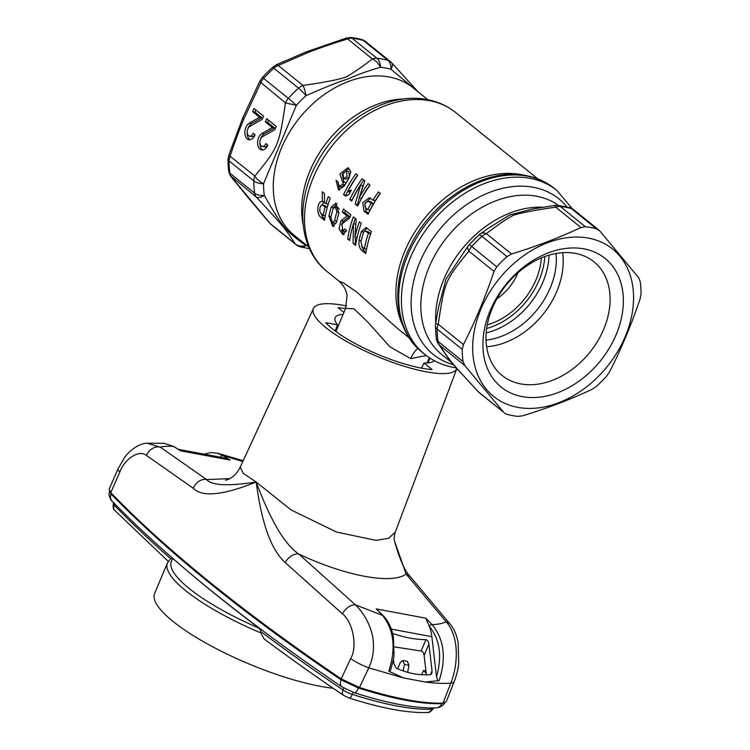 <?xml version="1.0" encoding="UTF-8"?>
<svg xmlns="http://www.w3.org/2000/svg" width="750" height="750" viewBox="0 0 750 750"><rect width="100%" height="100%" fill="white"/><g stroke="black" fill="none" stroke-linecap="round" stroke-linejoin="round"><path stroke-width="1.12" d="M361.837 39.562A12.028 7.772 105.5 0 1 363.253 40.387A12.028 8.841 -51.1 0 1 365.7 41.634A12.028 12.028 0 0 0 362.484 39.778L361.837 39.562A104.991 77.128 128.9 0 0 356.419 38.306A104.991 77.128 128.9 0 0 350.812 37.5L346.5 37.997L306.141 51.928L276.553 64.669L272.653 67.303A104.991 77.128 128.9 0 0 262.462 77.456A12.028 0.628 42.2 0 1 263.634 78.375A105.253 77.325 -51.1 0 1 273.853 68.203L298.566 88.172A105.253 77.325 128.9 0 0 288.347 98.353A12.028 8.841 128.9 0 0 285.441 102.891C279.169 145.762 278.025 147.562 254.85 176.034A12.028 8.841 128.9 0 0 253.809 180.928A105.253 77.325 128.9 0 0 254.644 193.172A12.028 8.841 128.9 0 0 256.284 197.044C284.259 227.203 284.841 228.122 295.087 243.722A12.028 8.841 128.9 0 0 296.006 244.622A12.028 12.028 0 0 0 300.356 246.862A12.028 7.772 105.5 0 0 305.934 245.475A12.028 10.266 144.5 0 1 295.087 243.722L270.375 223.744L231.572 177.066A12.028 8.841 -51.1 0 1 229.931 173.203A105.253 77.325 -51.1 0 1 229.097 160.959A12.028 8.841 -51.1 0 1 230.137 156.066C234.647 142.425 239.203 130.106 243.806 119.109L260.728 82.922A12.028 8.841 -51.1 0 1 263.634 78.375L288.347 98.353A12.028 0.628 -137.8 0 1 296.344 105.328L285.441 102.891L259.65 81.506L242.691 118.097L228.806 155.231L228 159.834A104.991 77.128 128.9 0 0 228.844 172.041L230.625 176.091L246.947 196.256A12.028 8.184 -39.6 0 0 247.734 197.034M262.462 77.456L259.65 81.506M269.306 222.534L270.375 223.744L269.306 222.534M228.844 172.041A12.028 6.731 -8 0 0 229.931 173.203L254.644 193.172A12.028 6.731 172 0 0 264.319 195.412C282.169 226.931 286.312 231.769 305.934 245.475A99.984 73.453 128.9 0 0 307.209 245.812M228.806 155.231L254.85 176.034A12.028 5.409 -145.2 0 0 263.522 183.778A12.028 6.038 180 0 1 253.809 180.928L229.097 160.959A12.028 6.038 0 0 1 228 159.834M262.05 133.369A8.719 5.503 -79.4 0 0 257.559 142.509A8.719 5.503 -79.4 0 0 261.591 149.972A8.719 5.503 -79.4 0 0 267.797 145.116L265.894 143.578A5.109 3.225 -79.4 0 1 262.256 146.419A5.109 3.225 -79.4 0 1 259.894 142.05A5.109 3.225 -79.4 0 1 262.528 136.688L274.866 129.628L276.216 126.403L266.691 118.706L265.35 121.931L272.269 127.519L262.05 133.369L264.347 133.791A8.719 5.503 -79.4 0 0 260.438 139.378M249.356 123.103A8.719 5.503 -79.4 0 0 244.866 132.244A8.719 5.503 -79.4 0 0 248.897 139.706A8.719 5.503 -79.4 0 0 255.103 134.859L253.2 133.322A5.109 3.225 -79.4 0 1 249.562 136.163A5.109 3.225 -79.4 0 1 247.2 131.784A5.109 3.225 -79.4 0 1 249.834 126.431L262.172 119.362L263.522 116.137L253.997 108.45L252.656 111.675L259.566 117.263L249.356 123.103L251.653 123.534A8.719 5.503 -79.4 0 0 247.734 129.122M276.553 64.669L278.259 65.466L307.472 52.753C319.228 48.103 332.616 43.519 347.653 39A12.028 8.841 -51.1 0 1 352.2 38.325A12.028 7.359 95.9 0 0 350.812 37.5M417.206 91.125L390.975 69.244A99.984 73.453 128.9 0 0 385.819 68.044A99.984 73.453 128.9 0 0 380.475 67.275C367.613 70.997 357.066 74.794 348.825 78.656C339.178 81.666 324.919 87.328 306.047 95.663A99.984 73.453 128.9 0 0 296.344 105.328L263.522 183.778A99.984 73.453 128.9 0 0 264.319 195.412A12.028 5.203 137.8 0 1 256.284 197.044L230.194 175.491M409.191 337.884L397.359 328.331L356.606 291.909L343.566 282.975L339.159 281.297L327.094 271.547A102.244 75.113 128.9 0 1 321.919 160.575A102.244 75.113 128.9 0 1 429.553 100.697A102.244 75.113 128.9 0 1 455.616 112.5L537.712 178.837M365.784 253.612L361.659 250.275C359.391 248.1 358.528 244.828 359.072 240.478A102.244 75.113 -51.1 0 1 361.35 231.638L365.981 227.522L371.456 231.506A102.244 75.113 -51.1 0 0 365.784 253.612M347.691 238.997L349.594 240.534A102.244 75.113 -51.1 0 1 353.466 223.753L353.091 243.356L355.631 245.4A102.244 75.113 -51.1 0 1 361.303 223.294L359.4 221.756A102.244 75.113 -51.1 0 0 354.947 237.112L356.166 219.15L353.372 216.881A102.244 75.113 -51.1 0 0 347.691 238.997L349.772 239.381M331.2 207.272A102.244 75.113 -51.1 0 0 328.922 216.113L332.794 226.547L336.534 222.272A102.244 75.113 -51.1 0 1 338.812 213.431L335.831 203.166L331.2 207.272L333.516 207.703A99.234 72.9 128.9 0 0 333.412 208.031M340.978 220.762L347.091 215.991L342.394 212.194A102.244 75.113 -51.1 0 1 343.528 208.931L350.831 214.838A102.244 75.113 -51.1 0 0 349.772 217.856L341.906 224.072L342.863 231.066L344.784 228.938L346.697 230.475L342.947 234.75L339.019 228.769L340.978 220.762L343.303 221.194L341.466 224.597M322.331 201.544C317.081 200.662 316.2 214.35 320.878 217.322L324.525 220.275A102.244 75.113 -51.1 0 1 330.197 198.159L328.294 196.622A102.244 75.113 -51.1 0 0 325.959 203.719L324.506 202.547L324.469 193.528L322.266 191.756L322.331 201.544L324.488 201.947M368.016 214.35L363.891 211.013L362.794 202.669L369.3 197.728L372.947 200.184A102.244 75.113 -51.1 0 1 378.412 191.944L380.325 193.481A102.244 75.113 -51.1 0 0 368.016 214.35M349.772 199.603L351.675 201.141A102.244 75.113 -51.1 0 1 360.544 185.297L355.162 203.963L357.703 206.016A102.244 75.113 -51.1 0 1 370.003 185.147L368.1 183.609A102.244 75.113 -51.1 0 0 359.034 198.103L364.875 180.994L362.072 178.734A102.244 75.113 -51.1 0 0 349.772 199.603L352.162 200.109M343.584 194.597L345.487 196.144L348.947 194.494A102.244 75.113 -51.1 0 1 351.319 190.022L347.719 191.644A102.244 75.113 -51.1 0 1 357.787 175.275L355.884 173.728A102.244 75.113 -51.1 0 0 343.584 194.597L346.594 195.609M344.372 185.916L338.494 189.994L336.038 180.319L337.969 181.875L339.366 186.487L342.469 184.378A102.244 75.113 -51.1 0 1 343.734 182.109L342.6 182.081L339.938 173.981L347.831 167.756L350.803 171.412L348.975 178.088A102.244 75.113 -51.1 0 0 344.372 185.916M426.337 355.566L410.719 358.622L389.878 346.8L367.866 322.162L354 308.822L345.609 308.381L347.1 295.087L345.75 290.334L343.303 285.787L339.159 281.297M487.791 228.591L509.559 215.053L532.087 209.109L554.147 205.519A12.028 2.325 79 0 1 555.75 207.169A12.028 8.841 -51.1 0 1 560.306 206.494A105.253 77.325 -51.1 0 1 571.35 208.556L596.391 228.787A105.253 77.325 128.9 0 0 590.962 227.531A105.253 77.325 128.9 0 0 585.337 226.725L560.306 206.494A12.028 7.359 95.9 0 0 557.681 205.359A12.028 12.028 0 0 0 554.147 205.519M438.572 307.2L446.081 278.962L468.122 245.953A12.028 5.409 34.8 0 0 468.122 245.953L468.122 245.953A12.028 5.409 34.8 0 0 468.834 251.091A12.028 8.841 -51.1 0 1 471.741 246.544A105.253 77.325 -51.1 0 1 481.95 236.372A12.028 8.841 -51.1 0 1 486.356 233.634C498.113 224.662 507.047 218.569 513.178 215.353C520.772 212.841 534.966 210.113 555.75 207.169L580.941 227.522L585.337 226.725M479.391 392.822L503.663 412.275L478.472 391.913A12.028 8.841 -51.1 0 0 479.391 392.822A12.028 12.028 0 0 1 478.041 391.537L478.041 391.537A12.028 5.203 -42.2 0 0 478.472 391.913C449.503 360.609 450.572 361.631 439.669 345.234A12.028 8.841 -51.1 0 1 438.028 341.363A105.253 77.325 -51.1 0 1 437.194 329.128A12.028 8.841 -51.1 0 1 438.234 324.234C445.031 279.525 445.153 280.8 468.834 251.091L494.025 271.444L496.772 266.775L471.741 246.544A12.028 0.628 42.2 0 0 469.097 244.725A12.028 12.028 0 0 0 468.122 245.953M504.497 413.109L506.878 414.3A105.253 77.325 128.9 0 0 512.306 415.556A105.253 77.325 128.9 0 0 517.931 416.363L522.628 415.819C547.331 408.263 570.459 399.441 592.022 389.353L596.278 386.484A105.253 77.325 128.9 0 0 606.487 376.312L609.553 371.887C621.319 348.778 631.519 324.394 640.144 298.744L641.034 293.728A105.253 77.325 128.9 0 0 640.2 281.494L638.709 277.744L599.906 231.066L596.391 228.787M469.097 244.725L479.016 234.844A12.028 12.028 0 0 1 480.478 233.719A12.028 7.388 56.8 0 1 486.356 233.634L511.547 253.988C536.25 246.431 559.387 237.619 580.941 227.522M511.547 253.988L506.991 256.603A105.253 77.325 128.9 0 0 496.772 266.775M463.425 344.587L462.234 349.359A105.253 77.325 128.9 0 0 463.069 361.603L438.028 341.363A12.028 6.731 -8 0 1 436.247 338.475L435.384 325.941A12.028 12.028 0 0 1 435.647 323.456L438.234 324.234L463.425 344.587C475.191 321.478 485.391 297.094 494.025 271.444M503.663 412.275L464.859 365.597L463.069 361.603M588.516 238.134A94.725 69.591 128.9 0 0 480.862 309.244A94.725 69.591 128.9 0 0 517.725 407.353A94.725 69.591 -51.1 0 0 625.378 336.244A94.725 69.591 -51.1 0 0 588.516 238.134M478.041 391.537L463.247 375.431C455.691 367.434 450.206 361.012 446.784 356.156L438.366 343.781A12.028 10.266 -35.5 0 0 439.669 345.234L464.859 365.597M584.016 248.878A82.697 60.75 -51.1 0 1 616.209 334.537A82.697 60.75 -51.1 0 1 522.225 396.609A82.697 60.75 -51.1 0 1 490.041 310.959A82.697 60.75 -51.1 0 1 584.016 248.878M575.344 253.378A73.069 53.681 -51.1 0 1 593.972 261.806A73.069 53.681 -51.1 0 1 597.675 341.119A73.069 53.681 -51.1 0 1 520.744 383.916A73.069 53.681 128.9 0 1 502.116 375.478A73.069 53.681 128.9 0 1 498.412 296.166A73.069 53.681 128.9 0 1 575.344 253.378M562.603 252.666A73.069 53.681 -51.1 0 1 486.591 346.725M556.022 253.481A69.159 50.812 -51.1 0 1 486.009 340.116M549.019 255.15A69.159 50.812 -51.1 0 1 486.169 332.916M544.791 256.547A66.159 48.6 -51.1 0 1 486.647 328.5M541.369 257.897A62.147 45.656 -51.1 0 1 487.247 324.872M496.828 298.912A45.103 33.141 128.9 0 0 517.997 272.709M361.537 246.075L364.059 250.725L365.991 252.281M367.097 227.991L363.666 232.069A99.234 72.9 128.9 0 0 363.562 232.397M366.553 249.094L364.434 248.7A102.244 75.113 -51.1 0 1 368.419 233.231L365.522 231.113L368.503 231.862L370.697 233.644M368.419 233.231L370.697 233.653M368.503 231.862L366.197 231.431C364.969 230.691 363.984 231.272 363.253 233.175A102.244 75.113 -51.1 0 0 360.975 242.016L362.213 246.909L364.434 248.7M353.091 243.356L355.837 244.078M353.466 223.753L355.613 224.147M355.284 237.178L355.491 243.806M355.266 218.419A99.234 72.9 128.9 0 0 353.531 223.763M354.947 237.112L357.103 237.516M336.947 203.634L333.516 207.703M331.388 221.709L333.984 226.416M336.478 222.516L335.091 223.303L332.709 222.863L334.631 220.734A102.244 75.113 -51.1 0 1 336.909 211.884L335.372 206.747L333.103 208.809A102.244 75.113 -51.1 0 0 330.825 217.65L332.709 222.863M335.372 206.747L337.678 207.178L339.337 209.306M341.541 229.913L344.137 234.628M347.091 215.991L349.397 216.422L343.303 221.194M342.394 212.194L344.7 212.625L349.397 216.422M345.431 210.469A99.234 72.9 128.9 0 0 344.7 212.625M346.641 230.719L345.244 231.506L342.863 231.066M320.494 212.728L323.278 217.772L324.731 218.944M324.488 201.975L320.409 206.456M325.959 203.719L328.2 204.141M325.294 215.756L323.175 215.363A102.244 75.113 -51.1 0 1 325.031 207.019L322.462 205.209L324.797 205.65L327.262 207.366M325.031 207.019L327.244 207.431M325.622 206.044L323.287 205.612C320.194 202.8 318.225 211.809 321.431 213.947L323.175 215.363M370.397 198.159L364.809 203.944L366.188 211.444L368.512 213.319M372.947 200.184L375.291 200.625A99.234 72.9 128.9 0 1 380.138 193.331M370.481 201.628L373.416 203.747A99.234 72.9 128.9 0 0 369.975 210.056L367.669 209.625L365.456 207.834C364.088 203.728 365.222 201.628 368.869 201.516L370.481 201.628M367.669 209.625A102.244 75.113 -51.1 0 1 371.091 203.316L368.869 201.516L371.194 201.956M371.091 203.316L373.416 203.747M355.162 203.963L358.2 204.984M360.544 185.297L362.906 185.738L357.459 204.394M363.797 180.122A99.234 72.9 128.9 0 0 352.069 200.034M359.034 198.103L361.341 198.534A99.234 72.9 128.9 0 1 369.825 184.997M350.269 191.962L347.719 191.644M357.609 175.125A99.234 72.9 128.9 0 0 345.881 195.028M337.941 181.847L339.694 190.003M343.734 182.109L346.059 182.541A99.234 72.9 128.9 0 0 344.784 184.809L341.672 186.919L339.366 186.487M348.947 168.169L342.262 174.478L343.903 182.137M346.425 171.169L348.797 171.609L349.425 176.991L346.05 179.053L343.706 178.613L347.072 176.55L346.425 171.169L342.947 173.212L343.706 178.613M390.975 69.244A12.028 5.203 -42.2 0 0 391.772 62.887A12.028 12.028 0 0 0 390.413 61.603A12.028 8.841 128.9 0 0 387.966 60.366A12.028 7.772 -74.5 0 1 390.975 69.244M346.5 37.997L372.366 58.969A12.028 8.841 128.9 0 1 376.913 58.294L352.2 38.325A105.253 77.325 128.9 0 1 363.253 40.387L387.966 60.366A105.253 77.325 -51.1 0 0 376.913 58.294A12.028 7.359 -84.1 0 1 380.475 67.275A12.028 7.388 -123.2 0 0 372.366 58.969C361.125 67.547 352.275 73.594 345.825 77.128C337.603 79.828 323.325 82.594 302.972 85.434A12.028 8.841 128.9 0 0 298.566 88.172A12.028 1.744 -131.9 0 1 306.047 95.663A12.028 2.325 -101 0 0 302.972 85.434L278.259 65.466A12.028 8.841 -51.1 0 0 273.853 68.203A12.028 1.744 48.1 0 0 272.653 67.303M259.894 142.275A8.719 5.503 -79.4 0 0 262.781 149.991M272.269 127.519L274.556 127.95L264.347 133.791M265.35 121.931L267.638 122.363L274.556 127.95M268.547 120.197L267.638 122.363M267.666 145.013A5.109 3.225 100.6 0 1 264.553 146.85L262.256 146.419M247.2 132.019A8.719 5.503 -79.4 0 0 250.087 139.725M259.566 117.263L261.863 117.694L251.653 123.534M252.656 111.675L254.944 112.097L261.863 117.694M255.853 109.941L254.944 112.097M254.972 134.747A5.109 3.225 100.6 0 1 251.859 136.594L249.562 136.163M173.212 558.722L170.803 558.553L167.447 562.875L154.631 593.494A114.272 28.575 22.7 0 0 206.016 643.144A114.272 28.575 22.7 0 0 320.353 686.325A114.272 28.575 22.7 0 0 333.15 688.256M343.781 688.05L342.975 689.981A6.019 3.656 124.1 0 0 343.538 695.334C315.487 676.341 289.003 657.534 264.084 638.925L260.822 632.916L260.906 631.613L259.275 628.275A1192.622 298.266 -157.3 0 1 188.156 571.622M421.659 674.728L423.459 670.491A1184.803 296.306 22.7 0 1 426.197 673.228M397.594 668.775L400.284 662.475L402.872 660.469L407.362 661.312L408.956 665.297L407.653 672.319M402.872 660.469L404.428 664.453L403.144 670.913M425.934 670.95L423.459 670.491M345.525 308.597A69.206 17.306 22.7 0 0 338.062 307.697L343.922 312.431M343.125 314.334A54.169 13.547 22.7 0 0 335.1 317.822A54.169 13.547 22.7 0 0 337.509 324.853L335.175 330.994M337.509 324.853L325.678 322.641A69.206 17.306 22.7 0 0 432.15 369.581L423.975 362.972L421.603 368.147M430.078 358.172L427.913 362.897M423.975 362.972A54.169 13.547 22.7 0 0 434.325 360.675M346.472 305.953A77.756 19.444 -157.3 0 0 313.444 308.475A77.756 19.444 -157.3 0 0 325.791 327.562A77.756 19.444 22.7 0 0 403.284 365.981A77.756 19.444 22.7 0 0 456.9 368.494L395.334 531.994L388.828 538.237L375.994 540.375L336.553 532.05L291.131 509.972L256.181 482.034L243.281 473.325L240.197 467.241C234.169 479.091 225.853 480.056 225.525 480.281M429.319 626.4C439.931 639.441 442.331 656.222 436.519 676.744L431.85 636.694A36.084 22.763 100.6 0 0 429.319 626.4L429.281 626.306A2.409 1.706 -44.5 0 1 432.103 624.628C437.916 624.422 442.594 623.466 446.137 621.778C459.562 636.863 458.1 664.978 450.806 683.166C443.559 683.691 435.084 683.306 425.372 682.013L403.547 677.934L388.809 671.203C396.122 648.591 394.041 629.981 382.556 615.375L355.369 604.819L298.762 554.016C344.944 575.944 391.884 584.709 406.116 574.078L394.5 541.003M403.547 677.934L368.784 667.847C373.256 658.191 374.522 647.541 372.581 635.897C369.562 623.381 363.825 613.022 355.369 604.819A12.028 7.294 130.7 0 0 342.422 613.8L285.206 562.566A12.028 7.997 133.2 0 1 298.762 554.016C284.878 544.772 270.684 520.781 256.181 482.034C228.066 486.328 211.556 485.512 206.662 479.587L229.809 478.612M388.809 671.203L390.487 670.397C393 661.791 394.181 656.353 394.041 654.066L393.337 636.788C391.641 627.938 388.284 620.916 383.269 615.741L376.228 608.916L425.775 618.178L432.103 624.628C444.113 639.338 446.466 657.994 439.163 680.616C438.038 680.85 437.156 679.556 436.519 676.744M429.281 626.306L425.775 618.178M439.163 680.616L425.372 682.013M392.597 633.394L392.878 633.469C404.119 637.481 415.125 639.534 425.906 639.637C427.575 640.116 428.578 641.587 428.897 644.062L432.047 671.062L431.794 673.547L430.566 674.625C419.522 675.562 408.122 673.434 396.366 668.231L393.966 663.956L393.394 659.062M443.025 703.078L450.806 683.166A21.047 5.991 21.5 0 0 454.266 681.441L446.259 701.719L443.025 703.078A150.356 37.603 22.7 0 1 359.484 687.469L368.784 667.847A21.047 4.978 -155 0 1 350.663 658.566L341.194 678.872A1202.531 300.741 22.7 0 1 110.747 492.647L109.144 489.075L118.116 468.759A21.047 4.528 23.8 0 0 119.85 472.031L110.747 492.647M359.484 687.469L341.194 678.872M410.072 576.337L406.116 574.078L446.137 621.778A12.028 9.591 -38.1 0 1 450.572 624.619L410.053 576.319C404.803 571.116 399.619 559.359 394.509 541.059C393.844 539.119 394.116 536.1 395.334 531.994M285.206 562.566C273.544 551.859 262.622 530.578 256.181 482.034C223.069 495.338 202.106 497.419 193.284 488.278L146.447 455.428C138.816 449.091 124.378 459.309 119.85 472.031M342.422 613.8C353.475 622.556 357.459 647.578 350.663 658.566M193.284 488.278A12.028 9.572 123.7 0 1 206.662 479.587L160.256 447.141L147.15 443.222L164.156 443.325L173.419 446.363C167.812 446.081 163.425 446.344 160.256 447.141A12.028 10.106 126.4 0 0 146.447 455.428M178.406 449.353L223.472 457.772L230.128 460.078L180.581 450.816L173.419 446.363A2.409 1.809 121.9 0 1 173.897 446.55L180.581 450.816M220.472 457.209A2.409 1.809 -58.1 0 1 222.966 455.625L242.869 461.456M207.572 454.8L219.553 457.041M203.991 454.134L210.947 452.569L217.5 453.216L222.966 455.625L230.128 460.078M426.384 674.841L424.125 655.453C423.806 652.987 422.812 651.516 421.134 651.038L394.322 646.894M383.269 615.741A2.409 1.706 135.5 0 0 382.556 615.375L376.228 608.916M246.947 196.256L269.756 223.162A12.028 12.028 0 0 0 271.294 224.653A12.028 8.841 -51.1 0 1 270.375 223.744M242.691 118.097A12.028 2.991 22.6 0 0 243.806 119.109M306.141 51.928A12.028 5.203 68.5 0 1 307.472 52.753M308.775 247.078L294.169 235.275A94.725 69.591 -51.1 0 1 289.369 132.459A94.725 69.591 -51.1 0 1 389.1 76.988A94.725 69.591 -51.1 0 1 413.241 87.919L427.856 99.731M303.131 224.747A94.725 69.591 -51.1 0 1 404.831 98.897M524.55 175.331A102.244 75.113 128.9 0 0 520.941 174.544A102.244 75.113 128.9 0 0 422.822 220.538A102.244 75.113 128.9 0 0 402.984 325.753M417.834 348.422A24.056 15.169 -79.4 0 0 410.719 358.622M554.212 188.316C546.159 181.847 536.841 177.619 526.247 175.622C485.194 166.959 432.15 199.903 410.147 246.375C390.244 285.544 394.622 330.731 421.913 352.031A105.253 77.325 -51.1 0 1 416.578 237.797A105.253 77.325 -51.1 0 1 527.391 176.166A105.253 77.325 -51.1 0 1 554.212 188.316L556.941 190.509A105.253 77.325 128.9 0 0 530.109 178.359A105.253 77.325 128.9 0 0 419.297 240A105.253 77.325 128.9 0 0 424.631 354.234C433.069 360.994 442.772 365.4 453.741 367.462L456.366 367.903M566.962 206.925A99.984 73.453 128.9 0 0 533.391 187.303A99.984 73.453 128.9 0 0 421.069 259.331A99.984 73.453 128.9 0 0 453.572 364.744M451.762 362.625L441.741 354.525A94.725 69.591 -51.1 0 1 436.941 251.719A94.725 69.591 -51.1 0 1 536.672 196.247A94.725 69.591 -51.1 0 1 558.562 205.463M435.787 322.791A94.725 69.591 -51.1 0 1 544.059 207.291M479.016 234.844A12.028 1.744 48.1 0 1 481.95 236.372L506.991 256.603M435.384 325.941A12.028 6.038 0 0 0 437.194 329.128L462.234 349.359M569.447 207.562A12.028 7.772 105.5 0 1 571.35 208.556A12.028 8.841 -51.1 0 1 573.797 209.803A12.028 12.028 0 0 0 569.447 207.562L557.681 205.359M361.659 250.275L364.059 250.725M359.072 240.478L361.228 240.881M361.35 231.638L363.666 232.069M328.922 216.113L331.078 216.516M336.909 211.884L339.094 212.297M334.631 220.734L336.788 221.128M320.878 217.322L323.278 217.772M363.891 211.013L366.188 211.444M342.469 184.378L344.784 184.809M167.447 562.875A114.272 28.575 22.7 0 0 260.822 632.916M173.175 558.759A111.263 27.825 22.7 0 0 259.275 628.275M170.653 558.675A1192.622 298.266 -157.3 0 1 114.206 505.106A6.019 5.034 136 0 0 114.966 510.6L168.234 561.366M114.741 503.831L114.206 505.106A10.828 2.709 22.7 0 1 113.381 503.288L113.625 502.688M353.147 692.353L352.303 694.369A10.828 2.709 -157.3 0 1 342.975 689.981A1192.622 298.266 -157.3 0 1 260.906 631.613M432.122 708L431.625 709.191A10.828 2.709 22.7 0 0 433.247 708.516L433.463 707.991M343.538 695.334L349.219 698.034A6.019 1.884 107.8 0 0 352.303 694.369A140.128 35.044 -157.3 0 0 431.625 709.191A6.019 5.166 87.1 0 1 427.275 712.5C428.991 712.931 430.988 711.6 433.247 708.516M404.428 664.453L408.956 665.297M391.294 629.119L431.85 636.694M428.897 644.062L424.125 655.453M432.047 671.062L430.556 674.625M425.906 639.637L421.134 651.038M444.891 702.347C444.816 703.697 443.044 705.337 439.556 707.278L436.2 707.897C415.434 708.562 388.153 703.509 354.356 692.756A7.819 2.484 -72.3 0 0 358.397 688.003L341.194 679.913A1201.641 300.525 -157.3 0 1 111.122 493.987L109.5 491.081M354.356 692.756L341.925 686.878A7.819 4.753 -55.9 0 1 341.194 679.913L341.541 679.106M341.925 686.878C245.269 621.337 168.656 559.425 112.116 501.131A7.819 6.544 -44 0 1 111.122 493.987L111.403 493.322M444.45 702.909L441.872 703.603A149.156 37.303 -157.3 0 1 358.397 688.003L358.725 687.225M436.2 707.897A7.819 6.694 -92.6 0 0 441.872 703.603L442.069 703.116M229.856 175.003A12.028 12.028 0 0 0 230.625 176.091M271.294 224.653L296.006 244.622M309.525 248.747L300.356 246.862M455.616 112.5C447.403 105.919 437.953 101.625 427.275 99.619C387.281 91.406 337.688 121.669 315.872 165.056C295.303 203.353 298.866 249.394 327.094 271.547M421.913 352.031L424.631 354.234M572.362 208.809L556.941 190.509M436.247 338.475A12.028 12.028 0 0 0 438.366 343.781M435.647 323.456L438.6 307.05M480.478 233.719L487.866 228.534M573.797 209.803L598.903 230.091M345.609 308.381L335.916 331.547M429.3 357.666L427.087 362.953M365.7 41.634L390.413 61.603M418.041 91.8L391.772 62.887M114.966 510.6C114.938 509.578 112.462 510.741 113.381 503.288M349.219 698.034C381.637 708.375 407.653 713.203 427.275 712.5M454.266 681.441C456.684 674.963 458.166 669.019 458.709 663.628L458.147 642.628C456.75 635.278 454.228 629.269 450.572 624.619M118.116 468.759L124.219 458.034C128.588 451.209 139.088 443.25 147.159 443.222M217.5 453.216L243.206 460.725M173.897 446.55L164.156 443.325M112.116 501.131C111.225 500.944 110.175 498.806 108.966 494.7L109.603 490.65M313.444 308.475L240.197 467.241"/></g></svg>
